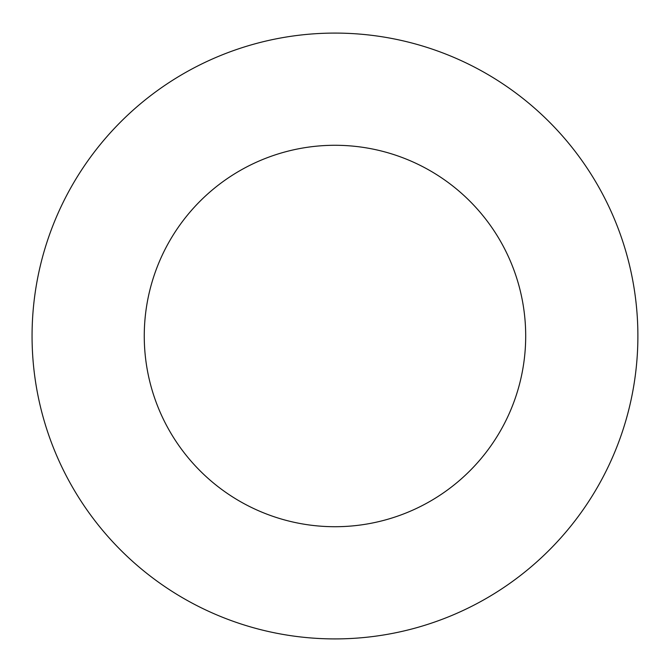 <?xml version="1.0" encoding="UTF-8"?>
<svg xmlns="http://www.w3.org/2000/svg" width="672" height="672" viewBox="0 0 672 672"><rect width="100%" height="100%" fill="white"/><g stroke="black" fill="none" stroke-linecap="round" stroke-linejoin="round"><path stroke-width="1.01" d="M637.888 336A302.912 302.912 0 0 0 183.523 73.668A302.912 302.912 0 0 0 183.523 598.332A302.912 302.912 0 0 0 637.888 336M525.697 336A190.722 190.722 0 0 0 239.618 170.831A190.722 190.722 0 0 0 239.618 501.169A190.722 190.722 0 0 0 525.697 336"/></g></svg>
